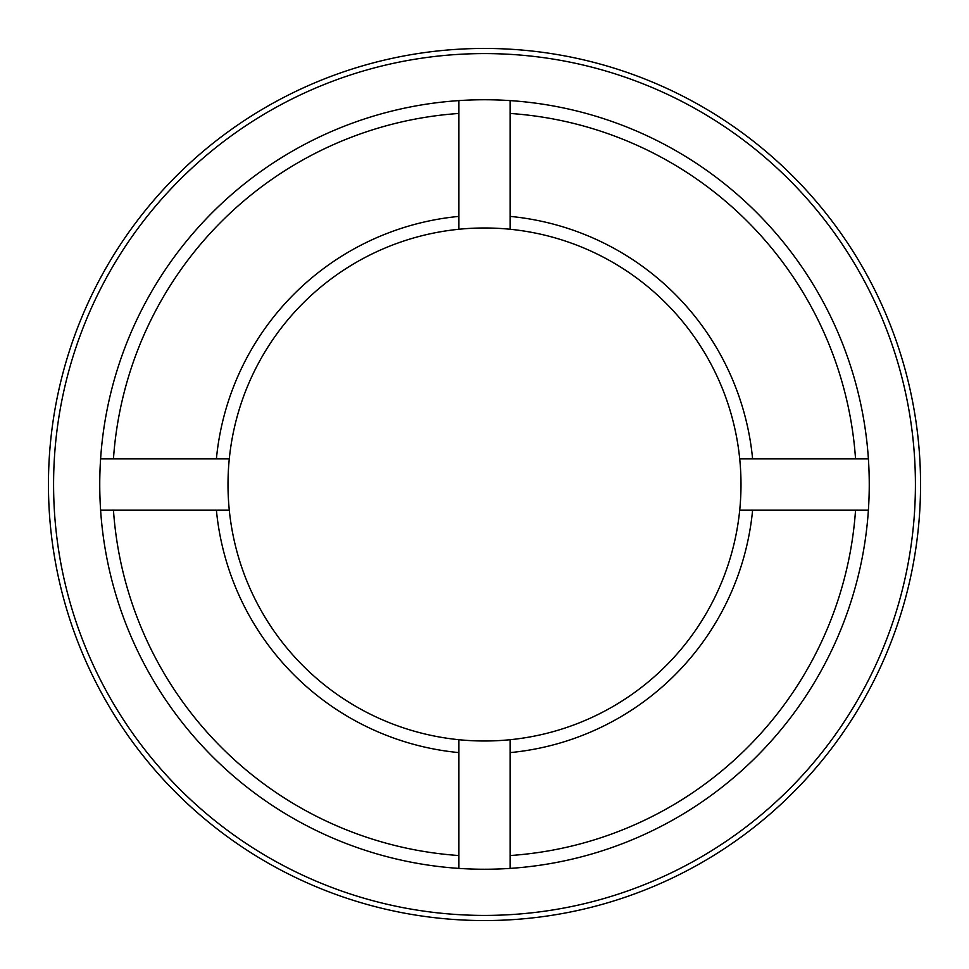 <?xml version="1.0" encoding="UTF-8"?>
<svg xmlns="http://www.w3.org/2000/svg" width="969" height="969" viewBox="0 0 969 969"><rect width="100%" height="100%" fill="white"/><g stroke="black" fill="none" stroke-linecap="round" stroke-linejoin="round"><path stroke-width="1.45" d="M484.5 915.414A430.914 430.914 0 0 0 915.414 484.5A430.914 430.914 0 0 0 484.5 53.586A430.914 430.914 0 0 0 53.586 484.5A430.914 430.914 0 0 0 484.5 915.414M484.5 48.45A436.05 436.05 0 0 1 920.55 484.5A436.05 436.05 0 0 1 484.5 920.55A436.05 436.05 0 0 1 48.45 484.5A436.05 436.05 0 0 1 484.5 48.45M458.846 868.394A384.754 384.754 0 0 1 100.606 510.154L113.458 510.154A371.926 371.926 0 0 0 458.846 855.542L458.846 868.394A384.754 384.754 0 0 0 510.154 868.394L510.154 855.542A371.926 371.926 0 0 0 855.542 510.154L868.394 510.154A384.754 384.754 0 0 0 868.394 458.846L739.71 458.846A256.494 256.494 0 0 0 229.29 458.846A256.494 256.494 0 0 0 510.154 739.71A256.494 256.494 0 0 0 739.71 510.154L855.542 510.154M855.542 458.846A371.926 371.926 0 0 0 510.154 113.458L510.154 100.606A384.754 384.754 0 0 0 458.846 100.606L458.846 113.458A371.926 371.926 0 0 0 113.458 458.846L100.606 458.846A384.754 384.754 0 0 1 458.846 100.606M868.394 510.154A384.754 384.754 0 0 1 510.154 868.394M752.598 510.154A269.321 269.321 0 0 1 510.154 752.598L510.154 739.71M510.154 855.542L510.154 752.598M458.846 739.71L458.846 855.542M458.846 752.598A269.321 269.321 0 0 1 216.402 510.154L229.29 510.154M113.458 510.154L216.402 510.154M229.29 458.846L113.458 458.846M216.402 458.846A269.321 269.321 0 0 1 458.846 216.402L458.846 229.29M458.846 113.458L458.846 216.402M739.71 510.154A256.494 256.494 0 0 0 739.71 458.846M100.606 458.846A384.754 384.754 0 0 0 100.606 510.154M510.154 100.606A384.754 384.754 0 0 1 868.394 458.846M510.154 229.29L510.154 216.402A269.321 269.321 0 0 1 752.598 458.846M510.154 216.402L510.154 113.458"/></g></svg>
